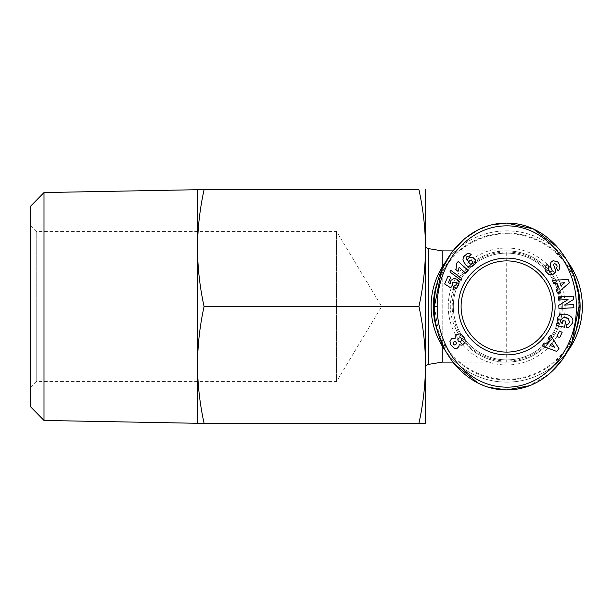 <?xml version="1.0" encoding="UTF-8"?>
<svg xmlns="http://www.w3.org/2000/svg" width="613" height="613" viewBox="0 0 613 613"><rect width="100%" height="100%" fill="white"/><g stroke="black" fill="none" stroke-linecap="round" stroke-linejoin="round"><path stroke-width="0.46" stroke-dasharray="3.06 2.3" d="M431.077 306.5A75.637 75.637 0 0 1 506.713 230.863A75.637 75.637 0 0 1 582.35 306.5A75.637 75.637 0 0 1 506.713 382.137A75.637 75.637 0 0 1 431.077 306.5A75.637 75.637 0 0 0 506.713 382.137A75.637 75.637 0 0 0 582.35 306.5M558.144 262.41L557.432 261.713M30.65 225.86L36.213 231.423L36.213 306.5L36.213 231.423L336.529 231.423L336.529 381.577L336.529 231.423L381.646 306.5L336.529 381.577L36.213 381.577L36.213 306.5L36.213 381.577L30.65 387.14L30.65 225.86L30.65 387.14M425.514 367.723L425.514 245.277L425.514 367.723M442.203 345.985L442.203 267.015M452.823 362.114L506.713 362.114C485.818 362.973 462.608 347.487 455.367 327.863C452.287 321.388 450.578 314.27 450.249 306.5C450.563 298.815 452.264 291.688 455.367 285.137C462.608 265.513 485.818 250.027 506.713 250.886L506.713 362.114A55.614 55.614 0 0 0 562.328 306.5A55.614 55.614 0 0 0 506.713 250.886L452.823 250.886M455.367 327.863A55.614 55.614 0 0 0 562.328 306.5A55.614 55.614 0 0 0 455.367 285.137M567.822 351.073A75.637 75.637 0 0 1 445.582 351.034M575.546 332.016A73.414 73.414 0 0 1 437.881 332.016M560.106 306.5A53.392 53.392 0 0 1 506.713 359.892A53.392 53.392 0 0 1 453.321 306.5A53.392 53.392 0 0 1 506.713 253.108A53.392 53.392 0 0 1 560.106 306.5A53.392 53.392 0 0 1 506.713 359.892A53.392 53.392 0 0 1 453.321 306.5A53.392 53.392 0 0 1 506.713 253.108A53.392 53.392 0 0 1 560.106 306.5M561.217 306.5A54.503 54.503 0 0 1 506.713 361.003A54.503 54.503 0 0 1 452.21 306.5A54.503 54.503 0 0 1 506.713 251.997A54.503 54.503 0 0 1 561.217 306.5M551.386 271.942A1.096 1.096 0 0 0 552.114 270.494L550.489 266.226A4.107 4.107 0 0 1 550.313 263.904L550.98 262.303M555.087 272.616A4.107 4.107 0 0 0 555.248 269.329L553.654 265.145A1.096 1.096 0 0 1 554.803 263.667M552.321 306.5A45.607 45.607 0 0 0 506.713 260.893A45.607 45.607 0 0 0 461.106 306.5A45.607 45.607 0 0 0 506.713 352.107A45.607 45.607 0 0 0 552.321 306.5M30.65 206.144L30.65 406.856M43.998 192.551L43.998 420.449M204.068 189.708L418.94 189.708C423.177 209.002 425.368 228.465 425.514 248.104C425.368 267.743 423.177 287.206 418.94 306.5L204.068 306.5C199.83 287.206 197.639 267.743 197.493 248.104C197.639 228.465 199.83 209.002 204.068 189.708L197.493 189.708L197.493 423.292L418.94 423.292C423.177 403.998 425.368 384.535 425.514 364.896L425.514 423.292M204.068 306.5C199.83 325.794 197.639 345.257 197.493 364.896C197.639 384.535 199.83 403.998 204.068 423.292M418.94 306.5C423.177 325.794 425.368 345.257 425.514 364.896L425.514 189.708M442.203 250.886L442.203 362.114M445.582 261.966A75.637 75.637 0 0 1 567.845 261.966M437.881 280.984A73.414 73.414 0 0 1 575.546 280.976M557.776 247.445L568.151 262.525M574.12 276.333L574.251 276.716M577.814 291.351L579.017 306.5M549.003 374.168L529.234 385.769M489.036 387.393L478.033 383.079M453.827 363.379L445.253 350.429M439.245 336.491L434.418 306.5M477.228 230.327L491.664 224.902M572.695 322.17L572.504 323.082L568.68 327.442A5.065 5.065 0 0 1 566.282 327.58L566.795 324.269A2.054 2.054 0 0 0 568.711 323.71L569.584 322.147M558.228 323.243L556.91 323.25L556.435 325.465L564.473 327.189L565.768 321.158L562.918 320.545L562.259 323.595M562.198 323.557L560.864 322.361M560.497 320.086L563.531 317.404M564.887 317.373L566.711 317.733M548.796 270.624L548.328 269.743M548.696 267.444L549.171 267.099L547.279 264.433L546.85 264.732M556.627 267.72L556.198 268.027L558.052 270.639L558.474 270.341M564.412 305.082L573.454 299.504L573.278 296.133L558.343 296.922L558.512 300.086L568.059 299.581L558.788 305.305L558.956 308.546L573.891 307.757L573.722 304.592L564.412 305.082M559.401 331.043L556.972 336.391L559.723 337.64L562.152 332.284L559.401 331.043M550.091 340.659L548.39 338.108L550.681 335.326L558.987 348.713L556.734 351.448L541.992 345.862L544.313 343.042L547.156 344.215L550.091 340.659M556.796 283.428L553.738 283.704L552.39 280.371L568.113 279.436L569.446 282.723L557.508 293.029L556.137 289.635L558.527 287.696L556.796 283.428M444.663 283.972L450.693 287.826L452.333 285.152L452.026 283.934L452.547 282.539L453.321 282.057L455.137 282.363L456.394 283.436L456.432 284.83L455.528 285.719L454.057 285.773L452.961 289.321L454.639 289.305L457.643 287.252L459.083 282.693L458.624 281.076L456.907 279.206L453.72 278.501L450.976 280.394L450.141 283.627L448.448 282.555L450.762 277.176L448.08 276.019L444.663 283.972M464.363 255.606L463.121 257.728L463.129 260.318L466.432 265.467L468.01 266.525L470.477 266.984L472.608 266.211L474.914 264.28L475.757 262.188L475.611 260.571L473.543 257.759L471.221 257.085L469.612 257.445L467.75 259.077L467.252 260.663L466.209 258.663L466.646 256.579L467.504 256.341L468.524 256.939L471.198 254.449L469.435 253.567L467.581 253.583L464.363 255.606M450.67 270.241L449.927 271.957L461.122 280.333L461.85 278.639L450.67 270.241M456.179 263.743L456.654 266.333L455.781 269.436L458.011 271.444L459.16 267.322L465.665 273.176L468.133 270.433L458.202 261.49L456.179 263.743M455.022 338.307L451.413 338.859L449.911 341.61L450.846 344.82L454.087 348.176L455.612 348.559L457.359 348.153L458.922 346.452L459.206 344.544L461.275 345.188L462.531 344.92L464.999 342.552L465.244 340.1L464.294 337.847L462.44 335.411L460.432 334.077L458.93 333.886L456.616 334.729L455.175 336.476L455.022 338.307M554.466 347.234L551.838 343.288L550.083 345.418L554.466 347.234M564.657 282.708L559.945 283.137L560.979 285.704L564.657 282.708M470.592 264.172L472.025 263.889L472.577 261.996L471.466 260.441L469.88 260.065L468.815 260.946L468.746 262.295L470.592 264.172M453.091 342.974L453.39 344.222L454.463 344.935L455.735 344.613L456.463 343.571L456.149 342.292L455.053 341.556L453.827 341.885L453.091 342.974M461.934 339.809L461.328 338.054L459.696 337.732L458.202 338.705L457.788 340.069L459.321 341.656L460.984 341.196L461.934 339.809M506.713 233.722A72.778 72.778 0 0 1 579.492 306.5A72.778 72.778 0 0 1 506.713 379.278A72.778 72.778 0 0 1 433.935 306.5A72.778 72.778 0 0 1 506.713 233.722M428.303 248.571L428.303 364.428M448.241 306.5A58.473 58.473 0 0 1 506.713 248.027A58.473 58.473 0 0 1 565.186 306.5A58.473 58.473 0 0 1 506.713 364.973A58.473 58.473 0 0 1 448.241 306.5M506.713 362.114A55.614 55.614 0 0 0 562.328 306.5A55.614 55.614 0 0 0 506.713 250.886"/><path stroke-width="0.92" d="M437.192 306.5C436.946 294.524 440.096 271.26 455.842 251.552C470.018 234.955 486.393 226.404 504.982 225.883C547.187 224.519 577.576 267.268 576.235 306.5C577.852 347.035 544.727 391.255 501.051 386.872C482.354 385.056 466.378 375.378 453.114 357.839C439.605 338.598 437.008 317.955 437.192 306.5L434.418 306.5C433.054 266.387 463.888 222.803 506.713 223.078C549.777 222.871 580.327 266.517 579.017 306.5L571.668 343.142L562.052 360.183L549.003 374.168M558.228 323.243L557.378 318.883L558.228 323.243L556.91 323.25L556.435 325.465L564.473 327.189L565.768 321.158L562.918 320.545L562.259 323.595M560.864 322.361L560.497 320.086L560.864 322.361L562.198 323.557M566.711 317.733L568.151 318.438L569.584 322.147L568.151 318.438L563.531 317.404L560.497 320.086M557.432 261.713L553.079 260.701L557.432 261.713L558.144 262.41L559.684 264.969L559.117 269.873L559.684 264.969L558.144 262.41M545.417 270.892C544.589 268.195 545.072 266.142 546.85 264.732C545.072 266.142 544.589 268.195 545.417 270.892L548.405 274.356L545.417 270.892M43.998 192.551L43.998 420.449L30.65 406.856L30.65 206.144L43.998 192.551L197.493 189.708L197.493 248.104C197.639 228.465 199.83 209.002 204.068 189.708L197.493 189.708M43.998 420.449L197.493 423.292L197.493 248.104C197.639 267.743 199.83 287.206 204.068 306.5L418.94 306.5C423.177 287.206 425.368 267.743 425.514 248.104C425.368 228.465 423.177 209.002 418.94 189.708L204.068 189.708M425.514 367.723A3.333 3.333 0 0 1 428.303 364.428L428.303 248.571A3.333 3.333 0 0 1 425.514 245.277M428.303 364.428L442.203 362.114L442.203 345.985M442.203 267.015L442.203 250.886L428.303 248.571M442.203 362.114L452.823 362.114M442.203 250.886L452.823 250.886M567.845 261.966A75.637 75.637 0 0 1 567.822 351.073M445.582 351.034A75.637 75.637 0 0 1 445.582 261.966M575.546 280.976A73.414 73.414 0 0 1 575.546 332.016M437.881 332.016A73.414 73.414 0 0 1 437.881 280.984M546.85 264.732L547.279 264.433L549.171 267.099L548.696 267.444C547.738 269.789 548.635 271.291 551.386 271.942A1.096 1.096 0 0 0 552.114 270.494L550.489 266.226A4.107 4.107 0 0 1 550.313 263.904L550.98 262.303L553.079 260.701L550.98 262.303M558.474 270.341L559.117 269.873L558.052 270.639L556.198 268.027L556.627 267.72C557.592 266.027 556.987 264.678 554.803 263.667A1.096 1.096 0 0 0 553.654 265.145L555.248 269.329A4.107 4.107 0 0 1 555.087 272.616L552.451 274.877L548.405 274.356L552.451 274.877L555.087 272.616M458.332 306.5A48.389 48.389 0 0 1 506.713 258.111A48.389 48.389 0 0 1 555.102 306.5A48.389 48.389 0 0 1 506.713 354.889A48.389 48.389 0 0 1 458.332 306.5M552.321 306.5A45.607 45.607 0 0 0 506.713 260.893A45.607 45.607 0 0 0 461.106 306.5A45.607 45.607 0 0 0 506.713 352.107A45.607 45.607 0 0 0 552.321 306.5M197.493 423.292L204.068 423.292C199.83 403.998 197.639 384.535 197.493 364.896C197.639 345.257 199.83 325.794 204.068 306.5M204.068 423.292L418.94 423.292C423.177 403.998 425.368 384.535 425.514 364.896C425.368 345.257 423.177 325.794 418.94 306.5M418.94 423.292L425.514 423.292L418.94 423.292M425.514 423.292L425.514 189.708M491.664 224.902L506.713 223.078L533.287 228.917L557.776 247.445M568.151 262.525L574.12 276.333M574.251 276.716L577.814 291.351M529.234 385.769L506.713 389.922L489.036 387.393M478.033 383.079L453.827 363.379M445.253 350.429L439.245 336.491M579.017 306.5C580.304 346.552 549.731 390.152 506.713 389.922C463.834 390.144 433.062 346.629 434.418 306.5L441.72 269.958L451.283 252.939L464.271 238.963M464.631 238.672L477.228 230.327M572.695 322.17C574.871 314.071 558.719 310.607 557.378 318.883C558.719 310.607 574.871 314.071 572.695 322.17L572.504 323.082L568.68 327.442A5.065 5.065 0 0 1 566.282 327.58L566.81 324.277A2.054 2.054 0 0 0 568.711 323.71L569.584 322.147M573.278 296.133L573.454 299.504L564.412 305.082L573.722 304.592L573.891 307.757L558.956 308.546L558.788 305.305L568.059 299.581L558.512 300.086L558.343 296.922L573.278 296.133M559.723 337.64L556.972 336.391L559.401 331.043L562.152 332.284L559.723 337.64M547.156 344.215L550.091 340.659L548.39 338.108L550.681 335.326L558.987 348.713L556.734 351.448L541.992 345.862L544.313 343.042L547.156 344.215M558.527 287.696L556.796 283.428L553.738 283.704L552.39 280.371L568.113 279.436L569.446 282.723L557.508 293.029L556.137 289.635L558.527 287.696M452.333 285.152L450.693 287.826L444.663 283.972L448.08 276.019L450.762 277.176L448.448 282.555L450.141 283.627L450.976 280.394L453.72 278.501L456.907 279.206L458.624 281.076L459.083 282.693L458.693 285.168L456.087 288.769L452.961 289.321L454.057 285.773L455.528 285.719L456.432 284.83L455.919 282.846L453.222 282.087L452.187 283.099L452.333 285.152M463.405 256.97L466.96 253.797L470.202 253.836L471.198 254.449L468.524 256.939L467.504 256.341L466.148 257.192L466.539 259.429L467.252 260.663L467.75 259.077L469.612 257.445L472.807 257.391L475.313 259.782L475.757 261.307L475.328 263.621L471.826 266.617L469.673 266.992L467.688 266.356L465.819 264.847L463.75 261.904L462.984 259.583L463.405 256.97M461.122 280.333L449.927 271.957L450.67 270.241L461.85 278.639L461.122 280.333M456.486 264.624L456.179 263.743L458.202 261.49L468.133 270.433L465.665 273.176L459.16 267.322L458.011 271.444L455.781 269.436L456.593 266.885L456.486 264.624M454.118 338.345L455.076 338.644L455.175 336.476L456.616 334.729L458.93 333.886L460.432 334.077L462.44 335.411L464.294 337.847L465.244 340.1L464.999 342.552L462.531 344.92L461.275 345.188L459.206 344.544L458.922 346.452L457.359 348.153L455.612 348.559L454.087 348.176L450.846 344.82L449.911 341.61L451.413 338.859L454.118 338.345M563.531 317.404L564.887 317.373M551.386 271.942L548.796 270.624M548.328 269.743L548.696 267.444M554.803 263.667C556.987 264.678 557.592 266.027 556.627 267.72M551.838 343.288L550.083 345.418L554.466 347.234L551.838 343.288M559.945 283.137L560.979 285.704L564.657 282.708L559.945 283.137M471.443 264.157L472.546 263.245L472.577 261.996L471.466 260.441L469.88 260.065L468.815 260.946L468.746 262.295L469.819 263.789L471.443 264.157M453.199 343.87L454.463 344.935L455.735 344.613L456.463 343.571L456.149 342.292L455.053 341.556L454.149 341.694L453.206 342.59L453.199 343.87M461.903 338.874L460.455 337.702L458.823 338.123L457.827 339.525L458.095 340.928L459.321 341.656L460.984 341.196L461.903 338.874"/></g></svg>

